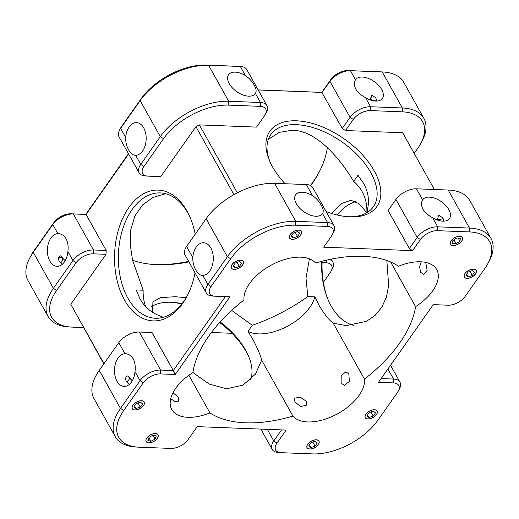<?xml version="1.0" encoding="UTF-8"?>
<svg xmlns="http://www.w3.org/2000/svg" width="519" height="519" viewBox="0 0 519 519"><rect width="100%" height="100%" fill="white"/><g stroke="black" fill="none" stroke-linecap="round" stroke-linejoin="round"><path stroke-width="0.78" d="M366.894 212.693A122.698 66.413 150.8 0 0 362.132 191.634A122.698 66.413 150.8 0 0 353.679 181.41C339.361 157.51 316.298 130.678 292.437 130.217L279.332 132.351L268.349 139.319M366.855 212.719L358.876 203.552L350.967 200.269L341.82 203.442L331.771 213.491M309.408 258.812L306.009 278.314L307.838 296.576A122.698 66.413 150.8 0 1 252.299 325.283L231.682 310.394M186.146 297.647L175.111 296.719L160.605 297.634L152.923 301.863L152.56 312.334M327.333 147.591A122.698 66.413 -29.2 0 1 318.698 172.95A122.698 66.413 -29.2 0 1 310.771 185.679M188.91 261.881A122.698 66.413 -29.2 0 1 157.212 264.696A122.698 66.413 -29.2 0 1 154.766 264.573A122.698 66.413 -29.2 0 1 132.553 260.22M153.54 264.489A125.429 67.885 150.8 0 0 154.792 264.541A125.429 67.885 150.8 0 0 188.631 261.375M310.492 185.53A125.429 67.885 150.8 0 0 319.269 171.86M322.143 261.193A65.439 41.176 -87.8 0 0 328.131 299.768M353.342 325.29A62.715 39.463 92.2 0 1 331.161 305.97A62.715 39.463 92.2 0 1 327.794 298.97A62.715 39.463 92.2 0 1 321.735 261.297M337.201 215.002A62.715 39.463 92.2 0 1 355.943 201.632M252.299 325.283L247.991 331.388A40.897 22.135 150.8 0 0 286.683 326.62A40.897 22.135 150.8 0 0 314.832 296.842L319.14 305.509C324.414 314.28 329.104 320.165 333.211 323.168L346.134 325.601L366.446 321.345L375.088 315.403L381.867 307.17L386.441 297.011L388.666 285.463L386.83 260.519M314.832 296.842L307.838 296.576M192.867 372.525L209.261 384.086L226.563 388.783L242.976 385.156L255.452 374.115L261.654 360.154C260.596 355.593 257.722 348.762 253.032 339.679L247.991 331.388M151.561 306.638A62.715 34.981 -144.8 0 1 172.496 302.337A62.715 34.981 -144.8 0 1 182.039 303.699M220.153 321.955A62.715 34.981 -144.8 0 1 245.63 350.182A62.715 34.981 -144.8 0 1 248.432 355.839A62.715 34.981 -144.8 0 1 250.651 379.674M248.88 356.916A65.439 36.499 35.2 0 0 246.441 352.109A65.439 36.499 35.2 0 0 219.654 322.507M181.799 303.998A65.439 36.499 35.2 0 0 171.335 302.272M195.053 272.871A65.439 41.176 92.2 0 1 187.573 295.162A65.439 41.176 92.2 0 1 124.45 299.898A65.439 41.176 92.2 0 1 128.894 207.464A65.439 41.176 92.2 0 1 187.028 211.097A65.439 41.176 92.2 0 1 190.538 218.402A65.439 41.176 92.2 0 1 195.196 234.238M190.869 219.232A62.715 39.463 -87.8 0 0 187.839 213.03A62.715 39.463 -87.8 0 0 160.274 192.912A62.715 39.463 -87.8 0 0 122.478 229.761A62.715 39.463 -87.8 0 0 127.875 298.127A62.715 39.463 -87.8 0 0 155.434 318.244A62.715 39.463 -87.8 0 0 187.969 294.364M163.057 317.369L161.643 316.545C151.924 313.34 144.671 307.352 139.896 298.594L136.166 289.946L143.16 290.218L132.559 260.227L130.217 244.553L130.833 229.489L134.934 215.885L142.589 204.875L153.196 197.343L165.658 193.71M390.632 261.998L415.57 306.619A40.897 22.135 150.8 0 0 436.713 269.588A40.897 22.135 150.8 0 0 420.565 261.79A40.897 22.135 150.8 0 0 398.547 266.215A122.698 66.413 150.8 0 0 315.558 263.01A40.897 22.135 150.8 0 0 300.773 257.171A40.897 22.135 150.8 0 0 261.959 271.1A40.897 22.135 150.8 0 0 244.001 299.995A122.698 66.413 150.8 0 0 192.912 372.493A40.897 22.135 150.8 0 0 171.77 409.523A40.897 22.135 150.8 0 0 209.942 412.897L188.897 375.25M209.942 412.897A122.698 66.413 150.8 0 0 245.578 422.803A122.698 66.413 150.8 0 0 292.924 416.102A40.897 22.135 150.8 0 0 335.897 414.681A40.897 22.135 150.8 0 0 364.481 379.117L333.211 323.168M148.817 442.824A6.818 3.691 150.8 0 0 155.869 440.034A6.818 3.691 150.8 0 0 158.023 434.877A6.818 3.691 150.8 0 0 155.33 433.573A6.818 3.691 150.8 0 0 148.278 436.369A6.818 3.691 150.8 0 0 146.124 441.526A6.818 3.691 150.8 0 0 148.817 442.824M285.08 183.732A65.439 36.499 -144.8 0 1 272.559 166.891A65.439 36.499 -144.8 0 1 269.633 160.981A65.439 36.499 -144.8 0 1 299.723 121.031A65.439 36.499 -144.8 0 1 374.199 170.809A65.439 36.499 -144.8 0 1 348.865 216.812A65.439 36.499 -144.8 0 1 326.12 211.512M347.665 216.728A62.715 34.981 35.2 0 0 373.336 206.822A62.715 34.981 35.2 0 0 370.78 172.58A62.715 34.981 35.2 0 0 319.003 129.646A62.715 34.981 35.2 0 0 270.808 134.577A62.715 34.981 35.2 0 0 270.12 162.084M367.439 212.362L367.277 210.266C369.671 200.775 368.373 191.719 363.378 183.084L357.98 175.305L353.679 181.41M306.236 401.155L300.17 397.139L294.584 398.144L294.889 401.829L300.54 406.513L306.223 405.3L306.236 401.155M348.82 373.952L345.868 371.766L341.236 375.769L341.067 383.158L344.486 385.358L349.397 381.42L348.82 373.952M421.311 261.829L419.586 266.701L420.52 272.203L423.562 274.389L427.156 270.354L425.801 262.906M381.699 89.547A16.361 9.128 35.2 0 0 368.192 78.35A16.361 9.128 35.2 0 0 355.619 79.634A16.361 9.128 35.2 0 0 355.521 79.783C353.945 82.333 354.049 85.473 355.839 89.203C358.026 92.583 361.256 95.405 365.525 97.682A16.361 9.128 35.2 0 0 382.367 98.487A16.361 9.128 35.2 0 0 381.699 89.547M376.716 101.069L375.834 97.877L371.552 95.009L370.255 99.94M309.752 449.039A6.818 3.691 150.8 0 0 316.804 446.243A6.818 3.691 150.8 0 0 318.958 441.085A6.818 3.691 150.8 0 0 316.272 439.788A6.818 3.691 150.8 0 0 309.214 442.577A6.818 3.691 150.8 0 0 307.06 447.735A6.818 3.691 150.8 0 0 309.752 449.039M367.913 418.976A6.818 3.691 150.8 0 0 374.965 416.186A6.818 3.691 150.8 0 0 377.118 411.029A6.818 3.691 150.8 0 0 374.433 409.725A6.818 3.691 150.8 0 0 367.374 412.521A6.818 3.691 150.8 0 0 365.22 417.678A6.818 3.691 150.8 0 0 367.913 418.976M66.211 238.902C63.967 235.392 61.19 233.634 57.875 233.621A16.361 10.296 -87.8 0 0 48.345 243.541A16.361 10.296 -87.8 0 0 49.837 261.07A16.361 10.296 -87.8 0 0 57.032 266.318A16.361 10.296 -87.8 0 0 67.879 251.52C68.502 246.713 67.944 242.503 66.211 238.902M58.297 233.621L57.875 233.621L52.808 224.558L33.255 252.312A54.534 29.518 150.8 0 0 29.907 257.722A54.534 29.518 150.8 0 0 28 280.552L48.137 316.577A54.534 29.518 -29.2 0 1 53.386 288.337L72.945 260.583A16.361 8.855 -29.2 0 1 93.472 249.976L106.174 250.463L86.044 214.438L73.335 213.951A16.361 8.855 150.8 0 0 52.808 224.558L53.807 222.638A13.63 7.376 -29.2 0 1 70.915 213.796L86.044 214.438L128.628 154.013M65.173 260.72L60.515 255.841C58.31 256.866 57.927 258.734 59.367 261.44L62.267 264.32M254.193 85.278C252.266 81.535 249.341 78.285 245.409 75.534A16.361 9.128 35.2 0 0 228.568 74.73A16.361 9.128 35.2 0 0 229.236 83.663A16.361 9.128 35.2 0 0 242.736 94.867A16.361 9.128 35.2 0 0 255.309 93.582A16.361 9.128 35.2 0 0 255.413 93.433C256.652 91.363 256.243 88.645 254.193 85.278M143.705 127.875A16.361 10.296 -87.8 0 0 136.51 122.627A16.361 10.296 -87.8 0 0 125.663 137.425C125.592 142.258 126.63 146.481 128.783 150.101C130.606 153.592 132.896 155.33 135.667 155.324A16.361 10.296 -87.8 0 0 145.197 145.404A16.361 10.296 -87.8 0 0 143.705 127.875M210.818 247.959A16.361 10.296 -87.8 0 0 203.623 242.71A16.361 10.296 -87.8 0 0 192.776 257.508C192.705 262.342 193.743 266.565 195.897 270.185C197.72 273.675 200.01 275.414 202.78 275.407A16.361 10.296 -87.8 0 0 212.31 265.488A16.361 10.296 -87.8 0 0 210.818 247.959M234.056 269.387A6.818 3.691 150.8 0 0 241.108 266.591A6.818 3.691 150.8 0 0 243.262 261.433A6.818 3.691 150.8 0 0 240.569 260.136A6.818 3.691 150.8 0 0 233.518 262.932A6.818 3.691 150.8 0 0 231.364 268.089A6.818 3.691 150.8 0 0 234.056 269.387M321.306 205.368C319.38 201.619 316.454 198.368 312.522 195.618A16.361 9.128 35.2 0 0 295.681 194.813A16.361 9.128 35.2 0 0 296.343 203.753A16.361 9.128 35.2 0 0 309.849 214.95A16.361 9.128 35.2 0 0 322.422 213.666A16.361 9.128 35.2 0 0 322.526 213.517C323.765 211.447 323.356 208.729 321.306 205.368M292.216 239.324A6.818 3.691 150.8 0 0 299.268 236.534A6.818 3.691 150.8 0 0 301.422 231.377A6.818 3.691 150.8 0 0 298.73 230.073A6.818 3.691 150.8 0 0 291.678 232.869A6.818 3.691 150.8 0 0 289.524 238.026A6.818 3.691 150.8 0 0 292.216 239.324M133.325 358.986C131.08 355.476 128.303 353.718 124.988 353.705A16.361 10.296 -87.8 0 0 115.452 363.624A16.361 10.296 -87.8 0 0 116.95 381.154A16.361 10.296 -87.8 0 0 124.145 386.402A16.361 10.296 -87.8 0 0 134.992 371.604C135.615 366.797 135.057 362.586 133.325 358.986M125.41 353.711L124.988 353.705L118.806 342.644L99.246 370.391L120.499 408.421L140.059 380.667A16.361 8.855 -29.2 0 1 160.585 370.06L173.288 370.553L152.035 332.523L139.332 332.03L160.585 370.06L160.397 373.914A13.63 7.376 150.8 0 0 143.289 382.75L123.736 410.503A51.809 28.039 150.8 0 0 138.171 447.151A51.809 28.039 150.8 0 0 139.202 447.203L170.965 448.429A13.63 7.376 150.8 0 0 188.073 439.593L197.201 426.637L286.138 430.076L277.01 443.025A13.63 7.376 150.8 0 0 280.811 452.665A13.63 7.376 150.8 0 0 281.077 452.678L312.847 453.904A51.809 28.039 150.8 0 0 377.845 420.312L397.405 392.559A13.63 7.376 150.8 0 0 398.242 391.209A13.63 7.376 150.8 0 0 393.331 382.899L378.507 382.328L433.261 304.627L448.085 305.204A13.63 7.376 150.8 0 0 465.193 296.362L484.746 268.608A51.809 28.039 150.8 0 0 487.925 263.47A51.809 28.039 150.8 0 0 469.28 231.909L437.517 230.683A13.63 7.376 150.8 0 0 420.409 239.525L412.592 250.625L323.648 247.187L331.472 236.087A13.63 7.376 150.8 0 0 332.309 234.737A13.63 7.376 150.8 0 0 327.405 226.433L295.642 225.207A51.809 28.039 150.8 0 0 230.637 258.799L211.084 286.553A13.63 7.376 150.8 0 0 214.879 296.2A13.63 7.376 150.8 0 0 215.151 296.213L229.975 296.784L175.221 374.484L160.397 373.914M132.287 380.803L127.629 375.925C125.423 376.95 125.04 378.818 126.48 381.523L129.38 384.404M134.979 409.984A6.818 3.691 150.8 0 0 142.031 407.194A6.818 3.691 150.8 0 0 144.185 402.037A6.818 3.691 150.8 0 0 141.492 400.733A6.818 3.691 150.8 0 0 134.44 403.529A6.818 3.691 150.8 0 0 132.287 408.687A6.818 3.691 150.8 0 0 134.979 409.984M126.662 381.828A6.818 3.691 150.8 0 0 129.906 377.281M448.812 209.637A16.361 9.128 35.2 0 0 435.305 198.433A16.361 9.128 35.2 0 0 422.732 199.718A16.361 9.128 35.2 0 0 422.635 199.867C421.058 202.416 421.162 205.556 422.953 209.287C425.139 212.667 428.37 215.489 432.638 217.766A16.361 9.128 35.2 0 0 449.48 218.57A16.361 9.128 35.2 0 0 448.812 209.637M443.829 221.152L442.947 217.961L438.665 215.093L437.368 220.024M453.152 245.539A6.818 3.691 150.8 0 0 460.204 242.743A6.818 3.691 150.8 0 0 462.364 237.585A6.818 3.691 150.8 0 0 459.672 236.288A6.818 3.691 150.8 0 0 452.62 239.077A6.818 3.691 150.8 0 0 450.46 244.235A6.818 3.691 150.8 0 0 453.152 245.539M437.095 219.213A6.818 3.691 150.8 0 0 438.613 219.518A6.818 3.691 150.8 0 0 443.161 218.382M466.99 278.379A6.818 3.691 150.8 0 0 474.042 275.583A6.818 3.691 150.8 0 0 476.195 270.425A6.818 3.691 150.8 0 0 473.51 269.127A6.818 3.691 150.8 0 0 466.451 271.917A6.818 3.691 150.8 0 0 464.297 277.075A6.818 3.691 150.8 0 0 466.99 278.379M170.732 398.702L175.227 401.803L178.672 401.09L178.419 397.333L173.009 392.773M143.16 290.218A122.698 66.413 150.8 0 0 145.696 306.593M420.409 239.525L417.179 237.443L395.926 199.413L388.102 210.513L409.355 248.543L417.179 237.443A16.361 8.855 -29.2 0 1 437.705 226.829L469.468 228.055A54.534 29.518 -29.2 0 1 491 238.448A54.534 29.518 -29.2 0 1 489.093 261.278L487.925 263.47M395.926 199.413A16.361 8.855 -29.2 0 1 416.452 188.806L422.635 199.867M469.28 231.909L469.468 228.055L448.215 190.032L416.452 188.806M448.215 190.032A54.534 29.518 -29.2 0 1 469.747 200.425L491 238.448M434.371 189.493L402.653 132.747L345.479 130.535L342.242 128.453L350.066 117.352A16.361 8.855 -29.2 0 1 370.592 106.745L402.355 107.971A54.534 29.518 -29.2 0 1 423.887 118.364A54.534 29.518 -29.2 0 1 421.979 141.194L420.812 143.387A51.809 28.039 150.8 0 0 402.167 111.825L370.404 110.599A13.63 7.376 150.8 0 0 353.296 119.441L345.479 130.535M103.839 363.877L70.792 304.27L103.988 363.663M138.171 447.151L135.693 447.002A54.534 29.518 -29.2 0 1 115.25 436.661L93.997 398.631A54.534 29.518 -29.2 0 1 99.246 370.391M118.806 342.644A16.361 8.855 -29.2 0 1 139.332 332.03M115.25 436.661A54.534 29.518 -29.2 0 1 120.499 408.421L123.736 410.503M225.395 296.608L173.288 370.553L175.221 374.484M202.365 275.407L202.78 275.407L207.847 284.47L227.4 256.717A54.534 29.518 -29.2 0 1 295.824 221.353L327.586 222.58A16.361 8.855 -29.2 0 1 334.048 225.7A16.361 8.855 -29.2 0 1 333.477 232.544L332.309 234.737M214.879 296.2L212.401 296.044A16.361 8.855 -29.2 0 1 206.27 292.943A16.361 8.855 -29.2 0 1 207.847 284.47L211.084 286.553M206.27 292.943L185.017 254.913A16.361 8.855 -29.2 0 1 186.593 246.441L192.776 257.508M230.637 258.799L227.4 256.717L206.147 218.694L186.593 246.441M206.147 218.694A54.534 29.518 -29.2 0 1 274.57 183.324L295.824 221.353L295.642 225.207M312.522 195.618L306.333 184.55L274.57 183.324M306.333 184.55A16.361 8.855 -29.2 0 1 312.795 187.67L334.048 225.7M233.939 194.651L195.942 126.668L199.361 124.897L237.332 192.834M135.258 155.317L135.667 155.324L140.733 164.387L160.287 136.633A54.534 29.518 -29.2 0 1 228.71 101.27L260.473 102.496A16.361 8.855 -29.2 0 1 266.935 105.617A16.361 8.855 -29.2 0 1 266.364 112.461L265.196 114.654A13.63 7.376 150.8 0 0 260.291 106.35L228.529 105.123A51.809 28.039 150.8 0 0 163.524 138.716L143.971 166.469A13.63 7.376 150.8 0 0 147.766 176.11A13.63 7.376 150.8 0 0 148.038 176.129L160.741 176.616L195.942 126.668M266.935 105.617L246.804 69.591A16.361 8.855 150.8 0 0 240.667 66.484A16.361 8.855 150.8 0 0 240.342 66.471L208.58 65.245A54.534 29.518 150.8 0 0 140.156 100.608L120.596 128.362A16.361 8.855 150.8 0 0 119.597 129.984A16.361 8.855 150.8 0 0 119.026 136.834L139.157 172.859A16.361 8.855 -29.2 0 1 140.733 164.387L143.971 166.469M147.766 176.11L145.288 175.96A16.361 8.855 -29.2 0 1 139.157 172.859M199.361 124.897L256.535 127.103L264.359 116.003A13.63 7.376 150.8 0 0 265.196 114.654M106.174 250.463L105.993 254.316L93.284 253.823A13.63 7.376 150.8 0 0 76.176 262.666L56.623 290.419A51.809 28.039 150.8 0 0 71.058 327.067L68.579 326.912A54.534 29.518 -29.2 0 1 48.137 316.577M71.058 327.067A51.809 28.039 150.8 0 0 72.089 327.119L83.546 327.56M280.811 452.665L278.333 452.516A16.361 8.855 -29.2 0 1 272.196 449.409A16.361 8.855 -29.2 0 1 273.773 440.942L281.558 429.894M381.154 378.572L393.519 379.052A16.361 8.855 -29.2 0 1 399.974 382.166A16.361 8.855 -29.2 0 1 399.403 389.016L398.242 391.209M323.363 282.304L330.292 272.475A13.63 7.376 150.8 0 0 331.128 271.126A13.63 7.376 150.8 0 0 326.217 262.815L322.085 262.659M211.616 332.231A13.63 7.376 150.8 0 0 213.698 332.582A13.63 7.376 150.8 0 0 213.971 332.595L232.019 333.295M329.455 259.481A16.361 8.855 -29.2 0 1 332.867 262.082A16.361 8.855 -29.2 0 1 332.29 268.933L331.128 271.126M29.907 257.722L31.075 255.53A51.809 28.039 -29.2 0 1 34.254 250.392L53.807 222.638M85.739 214.373L128.465 153.734M119.597 129.984L120.758 127.791A13.63 7.376 -29.2 0 1 121.595 126.441L141.155 98.688A51.809 28.039 -29.2 0 1 206.153 65.096L237.923 66.322A13.63 7.376 -29.2 0 1 238.189 66.335L240.667 66.484M342.242 128.453L321.799 92.363L330.927 79.407A13.63 7.376 -29.2 0 1 348.035 70.571L379.798 71.797A51.809 28.039 -29.2 0 1 380.829 71.849L383.307 71.998A54.534 29.518 150.8 0 0 382.218 71.946L350.455 70.72A16.361 8.855 150.8 0 0 329.928 81.327L322.104 92.427L258.19 89.962M258.157 89.904L321.799 92.363M423.887 118.364L403.75 82.339A54.534 29.518 150.8 0 0 383.307 71.998M414.194 153.403L417.633 148.525A51.809 28.039 150.8 0 0 420.812 143.387M261.654 360.154L292.924 416.102M364.481 379.117A122.698 66.413 150.8 0 0 415.57 306.619M412.592 250.625L409.355 248.543M70.792 304.27L105.993 254.316M461.942 237.215A6.708 3.627 150.8 0 0 453.807 238.253A6.708 3.627 150.8 0 0 450.881 244.611A6.708 3.627 150.8 0 0 453.074 245.455A6.708 3.627 150.8 0 0 462.027 240.446A6.708 3.627 150.8 0 0 461.942 237.215M456.772 237.987L452.873 240.595L452.516 243.515L456.052 243.833L459.951 241.231L460.308 238.305L456.772 237.987M453.866 239.927L456.052 243.833M458.212 238.117L459.951 241.231M374.374 409.802A6.708 3.627 150.8 0 0 366.005 414.091A6.708 3.627 150.8 0 0 367.828 418.891A6.708 3.627 150.8 0 0 367.965 418.898A6.708 3.627 150.8 0 0 376.788 413.89A6.708 3.627 150.8 0 0 374.374 409.802M369.126 412.624L366.868 415.829L368.912 417.555L373.219 416.076L375.477 412.871L373.427 411.145L369.126 412.624M367.471 414.973L368.912 417.555M370.942 412.002L373.219 416.076M141.44 400.811A6.708 3.627 150.8 0 0 133.072 405.099A6.708 3.627 150.8 0 0 134.895 409.906A6.708 3.627 150.8 0 0 135.031 409.913A6.708 3.627 150.8 0 0 143.854 404.898A6.708 3.627 150.8 0 0 141.44 400.811M136.186 403.639L133.928 406.838L135.978 408.563L140.286 407.084L142.543 403.879L140.493 402.154L136.186 403.639M134.538 405.981L135.978 408.563M138.009 403.01L140.286 407.084M316.214 439.865A6.708 3.627 150.8 0 0 307.845 444.154A6.708 3.627 150.8 0 0 309.668 448.954A6.708 3.627 150.8 0 0 309.804 448.961A6.708 3.627 150.8 0 0 318.627 443.946A6.708 3.627 150.8 0 0 316.214 439.865M310.965 442.688L308.701 445.892L310.751 447.618L315.059 446.139L317.317 442.934L315.267 441.208L310.965 442.688M309.311 445.036L310.751 447.618M312.782 442.065L315.059 446.139M473.451 269.205A6.708 3.627 150.8 0 0 465.082 273.494A6.708 3.627 150.8 0 0 466.905 278.294A6.708 3.627 150.8 0 0 467.042 278.301A6.708 3.627 150.8 0 0 475.865 273.286A6.708 3.627 150.8 0 0 473.451 269.205M468.203 272.027L465.945 275.232L467.989 276.958L472.296 275.479L474.554 272.274L472.504 270.548L468.203 272.027M466.549 274.376L467.989 276.958M470.019 271.405L472.296 275.479M240.518 260.214A6.708 3.627 150.8 0 0 232.149 264.502A6.708 3.627 150.8 0 0 233.972 269.303A6.708 3.627 150.8 0 0 234.108 269.309A6.708 3.627 150.8 0 0 242.931 264.294A6.708 3.627 150.8 0 0 240.518 260.214M235.263 263.036L233.005 266.241L235.055 267.966L239.363 266.487L241.62 263.282L239.57 261.557L235.263 263.036M233.615 265.384L235.055 267.966M237.086 262.413L239.363 266.487M298.678 230.151A6.708 3.627 150.8 0 0 290.309 234.439A6.708 3.627 150.8 0 0 292.132 239.24A6.708 3.627 150.8 0 0 292.268 239.253A6.708 3.627 150.8 0 0 301.091 234.238A6.708 3.627 150.8 0 0 298.678 230.151M293.43 232.973L291.165 236.177L293.216 237.903L297.523 236.424L299.781 233.219L297.731 231.493L293.43 232.973M291.775 235.321L293.216 237.903M295.246 232.35L297.523 236.424M153.715 433.774A6.708 3.627 150.8 0 0 146.501 438.581A6.708 3.627 150.8 0 0 148.732 442.746A6.708 3.627 150.8 0 0 150.432 442.629A6.708 3.627 150.8 0 0 157.692 437.738A6.708 3.627 150.8 0 0 153.715 433.774M149.057 437.29L147.902 440.41L150.919 441.319L155.09 439.113L156.245 435.992L153.228 435.084L149.057 437.29M148.901 437.712L150.919 441.319M152.93 435.24L155.09 439.113M376.554 99.771A5.456 2.952 -29.2 0 1 373.161 100.504A5.456 2.952 -29.2 0 1 371.377 99.817A5.456 2.952 -29.2 0 1 372.979 95.23M58.615 257.748A5.456 2.952 -29.2 0 1 60.308 257.56A5.456 2.952 -29.2 0 1 62.274 260.882A5.456 2.952 -29.2 0 1 60.483 262.938M432.638 217.766L437.705 226.829L437.517 230.683M143.289 382.75L140.059 380.667L134.992 371.604M327.405 226.433L327.586 222.58L322.526 213.517M260.291 106.35L260.473 102.496L255.413 93.433M245.409 75.534L240.342 66.471L237.923 66.322M206.153 65.096L208.58 65.245L228.71 101.27L228.529 105.123M163.524 138.716L160.287 136.633L140.156 100.608L141.155 98.688M121.595 126.441L120.596 128.362L125.663 137.425M34.254 250.392L33.255 252.312L53.386 288.337L56.623 290.419M76.176 262.666L72.945 260.583L67.879 251.52M70.915 213.796L73.335 213.951L93.472 249.976L93.284 253.823M267.298 429.343L273.773 440.942L277.01 443.025M393.331 382.899L393.519 379.052L387.901 369.003M326.347 260.168L326.217 262.815M353.296 119.441L350.066 117.352L329.928 81.327L330.927 79.407M355.521 79.783L350.455 70.72L348.035 70.571M402.167 111.825L402.355 107.971L382.218 71.946L379.798 71.797M365.525 97.682L370.592 106.745L370.404 110.599M260.843 429.096L272.196 449.409M399.974 382.166L390.535 365.266M213.698 332.582L211.454 332.445M332.867 262.082L331.206 259.117"/></g></svg>
